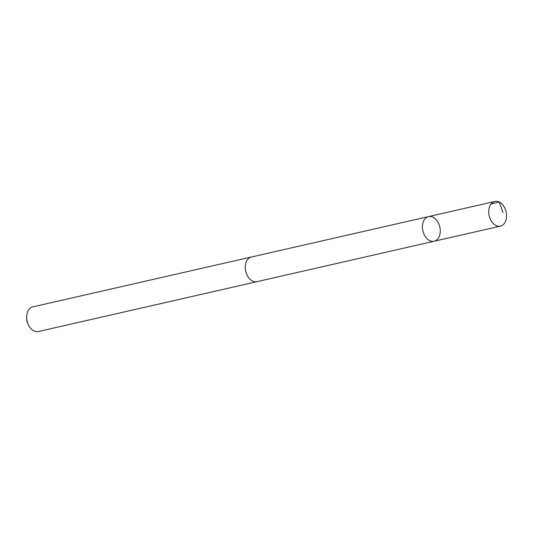 <?xml version="1.0" encoding="UTF-8"?>
<svg xmlns="http://www.w3.org/2000/svg" width="533" height="533" viewBox="0 0 533 533"><rect width="100%" height="100%" fill="white"/><g stroke="black" fill="none" stroke-linecap="round" stroke-linejoin="round"><path stroke-width="0.8" d="M257.366 281.564A12.645 8.688 -102.8 0 1 256.993 281.664A12.632 8.681 -102.8 0 1 248.211 277.093A12.632 8.681 -102.8 0 1 245.48 264.681A12.632 8.681 -102.8 0 1 251.376 257.019L428.539 216.598A12.639 8.688 77.2 0 0 422.636 224.266A12.639 8.688 77.2 0 0 425.374 236.685A12.639 8.688 77.2 0 0 434.162 241.242A12.639 8.688 77.2 0 0 439.818 226.991A12.639 8.688 77.2 0 0 428.539 216.598A12.639 8.688 77.2 0 0 422.636 224.266A12.639 8.688 77.2 0 0 425.374 236.685A12.639 8.688 77.2 0 0 434.162 241.242L500.447 226.125A12.645 8.688 -102.8 0 1 491.659 221.568A12.645 8.688 -102.8 0 1 488.921 209.143A12.645 8.688 -102.8 0 1 494.824 201.474A12.645 8.688 -102.8 0 1 503.612 206.031A12.645 8.688 -102.8 0 1 506.35 218.457A12.645 8.688 -102.8 0 1 500.447 226.125M434.162 241.242L256.993 281.651A12.645 8.688 -102.8 0 1 245.713 271.264A12.645 8.688 -102.8 0 1 251.369 257.006A12.645 8.688 -102.8 0 1 251.749 256.933M256.993 281.664L38.396 331.526A12.645 8.688 -102.8 0 1 28.489 325.037A12.645 8.688 -102.8 0 1 26.657 317.015A12.645 8.688 -102.8 0 1 32.773 306.875L251.369 257.006M28.489 325.037L27.949 323.937A8.994 6.176 -102.8 0 1 26.65 318.234L26.657 317.015M491.073 203.959L499.281 202.08L503.019 212.574M428.539 216.598L494.824 201.474"/></g></svg>
